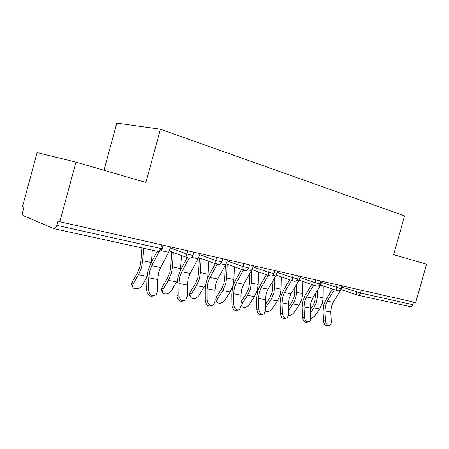 <?xml version="1.0" encoding="UTF-8"?>
<svg xmlns="http://www.w3.org/2000/svg" width="449" height="449" viewBox="0 0 449 449"><rect width="100%" height="100%" fill="white"/><g stroke="black" fill="none" stroke-linecap="round" stroke-linejoin="round"><path stroke-width="0.67" d="M103.96 170.272L116.802 123.093L160.428 129.217L404.566 215.868L393.655 254.639L426.55 264.22L415.718 302.564L59.807 221.727L75.982 162.123L145.863 182.474L160.428 129.217M75.982 162.123L37.087 152.587L22.45 206.787L23.943 207.387L22.871 211.356C22.349 213.645 22.512 215.099 23.359 215.705L54.037 228.676C55.154 228.81 56.091 227.699 56.843 225.342L58.016 221.015L59.807 221.727M361.293 290.206L360.502 293.017L412.771 304.669L413.507 302.065M412.771 304.669C412.21 306.173 411.273 306.819 409.959 306.6L357.853 295.195M328.831 325.514L327.832 325.721C325.564 326.142 324.139 324.582 323.544 321.046L325.441 320.642C326.036 324.189 327.467 325.755 329.734 325.334C330.806 324.711 331.323 323.493 331.278 321.664L330.761 312.004L331.379 306.448L333.175 302.306L340.6 290.239L342.559 285.951M325.441 320.642L324.941 310.91L325.576 305.314L327.377 301.133L334.393 289.684M332.468 289.027L325.957 299.691L323.808 304.669L323.056 311.331L323.544 321.046M310.259 309.586L312.571 306.274L314.844 301.386L315.529 293.461M323.224 285.895L323.123 297.794L322.36 303.159L319.654 308.963L314.513 316.276L310.618 318.953M317.398 290.357L317.336 296.604L316.562 302.014L313.845 307.862L310.405 312.785M307.986 321.995L307.161 322.174C304.725 322.708 303.193 321.114 302.57 317.398L304.473 316.977C305.096 320.704 306.628 322.298 309.064 321.765C310.147 321.102 310.674 319.868 310.641 318.055L310.197 308.137L310.854 302.435L312.684 298.17L320.193 285.738L322.186 281.321M304.473 316.977L304.046 306.987L304.719 301.234L306.555 296.935L313.621 285.177M311.701 284.514L305.14 295.453L302.957 300.577L302.155 307.43L302.57 317.398M285.912 318.268L285.311 318.403C282.679 319.082 281.035 317.46 280.372 313.537L282.275 313.099C282.937 317.028 284.587 318.655 287.214 317.976L288.808 314.238L288.443 304.052L289.145 298.187L291.003 293.792L298.602 280.973L300.622 276.427M282.275 313.099L281.933 302.828L282.646 296.918L284.514 292.484L291.631 280.412M289.723 279.749L283.117 290.974L280.894 296.256L280.041 303.294L280.372 313.537M262.497 314.317L262.182 314.39C259.337 315.249 257.558 313.604 256.845 309.451L258.736 308.979C259.455 313.149 261.234 314.8 264.085 313.941L265.673 310.192L265.393 299.724L266.145 293.691L268.036 289.162L275.72 275.927L277.768 271.235M258.736 308.979L258.489 298.422L259.253 292.338L261.155 287.77L268.311 275.366M266.414 274.698L259.775 286.232L257.518 291.67L256.603 298.916L256.845 309.451M237.639 310.119C234.552 311.179 232.627 309.513 231.858 305.107L233.738 304.613C234.524 309.052 236.466 310.719 239.558 309.619L241.107 305.898L240.933 295.128L241.736 288.915L243.655 284.239L251.418 270.567L253.505 265.724M233.738 304.613L233.598 293.747L234.417 287.483L236.348 282.763L243.532 270.017M241.657 269.349L234.995 281.192L232.7 286.804L231.723 294.269L231.858 305.107M211.389 305.668C208.083 306.768 206.04 305.034 205.266 300.482L207.141 299.96C208.022 304.725 210.143 306.403 213.511 304.983L214.987 301.33L214.925 290.239L215.789 283.835L217.743 279.009L225.578 264.865L227.694 259.859M207.141 299.96L207.118 288.774L207.994 282.314L209.958 277.437L217.159 264.338M215.312 263.664L208.633 275.826L206.304 281.63L205.255 289.324L205.266 300.482M288.544 306.942L291.727 302.289L294.028 297.26L294.712 292.619L294.802 287.382M302.851 281.484L302.671 293.595L301.868 299.107L299.118 305.079L293.927 312.611C292.434 314.519 290.705 315.456 288.735 315.428M296.694 284.189L296.553 292.338L295.739 297.9L292.984 303.917L288.662 310.22M265.516 304.321L269.686 298.08L272.021 292.9L272.739 288.129L272.93 280.732M281.327 276.837L281.052 289.162L280.204 294.825L277.415 300.97L272.184 308.738C269.967 311.337 267.778 312.15 265.617 311.174M274.839 277.437L274.58 287.831L273.727 293.545L270.927 299.741L265.606 307.688M241.04 301.762L246.349 293.624L248.724 288.286L249.476 283.375L249.812 273.402M258.545 271.931L258.164 284.464L257.277 290.29L254.443 296.626L249.173 304.635C245.968 307.969 243.453 308.446 241.635 306.066L241.102 305.298M251.737 269.984L251.311 283.061L250.407 288.937L247.567 295.324L242.28 303.412L241.635 306.066M216.581 301.167L215.655 299.775L216.3 297.238L221.604 288.898L224.006 283.392L224.803 278.335L225.353 265.269M234.395 266.751L233.901 279.486L232.964 285.485L230.09 292.018L224.781 300.291C221.335 303.827 218.68 304.242 216.822 301.532L215.655 299.775M227.194 264.175L226.627 277.993L225.673 284.043L222.788 290.638L217.468 298.989L216.822 301.532M190.415 296.581L189.338 294.87L189.972 292.501L195.304 283.875L197.745 278.189L198.587 272.981L199.356 257.855M205.681 284.397L198.879 295.678C195.152 299.438 192.346 299.764 190.466 296.666L189.338 294.87M201.101 258.495L200.394 272.61L199.384 278.846L196.46 285.659L191.111 294.297L190.466 296.666M208.746 261.273L207.758 277.594M183.433 300.925C179.875 302.065 177.709 300.274 176.923 295.554L178.775 294.999C179.791 300.156 182.131 301.812 185.807 299.971L187.149 296.463L187.222 285.031L188.148 278.431L190.129 273.435L198.031 258.792L200.181 253.612M178.775 294.999L178.887 283.465L179.836 276.803L181.828 271.763L189.068 258.226M187.216 257.625L180.543 270.113L178.174 276.118L177.046 284.049L176.923 295.554M162.437 291.62L161.337 289.599L161.96 287.461L167.314 278.532L169.784 272.65L170.682 267.278L171.613 251.822M177.237 280.99L171.333 290.772C169.222 294.611 162.336 295.161 162.426 291.44L161.337 289.599M173.325 252.461L172.461 266.88L171.389 273.312L168.431 280.356L163.054 289.296L162.426 291.44M181.452 255.481L180.582 270.04M153.592 295.846C149.758 297.053 147.44 295.201 146.643 290.29L148.467 289.7C149.674 295.324 152.278 296.935 156.286 294.522L157.419 291.266L157.644 279.474L158.643 272.655L160.652 267.492L168.616 252.304L170.8 246.939M148.467 289.7L148.737 277.802L149.758 270.915L151.779 265.696L159.199 251.418M157.161 251.255L150.544 264.012L148.136 270.225L146.918 278.425L146.643 290.29M132.55 286.277L131.501 283.931L132.085 282.084L137.456 272.829L139.959 266.74L140.907 261.195L141.85 247.899M143.54 248.269L142.664 260.768L141.525 267.408L138.528 274.698L133.134 283.97L132.545 285.817C132.085 289.981 139.762 289.723 141.968 285.542L146.986 276.994M152.295 250.188L151.487 262.194M342.138 287.136L360.502 293.017C359.913 294.651 358.947 295.358 357.623 295.145L357.483 295.105C356.444 294.645 356.108 293.573 356.472 291.884L357.202 289.274M56.843 225.342L160.703 248.488L161.696 244.873M54.228 228.715L157.784 251.389C159.025 251.563 160.001 250.598 160.703 248.488L162.173 248.589L163.105 245.193M321.765 282.516L340.505 288.561L341.212 288.623L341.998 285.822M337.536 290.739L337.452 290.716C336.357 290.234 335.998 289.128 336.363 287.399L337.115 284.717M300.207 277.617L315.08 282.646L315.855 279.884M277.364 272.425L292.512 277.611L293.304 274.766M253.107 266.908L268.541 272.262L269.355 269.327M227.306 261.026L243.032 266.566L243.869 263.535M199.805 254.757L215.829 260.493L216.693 257.361M170.44 248.039L186.762 254.005L187.648 250.767M316.349 286.097L316.248 286.075C315.097 285.564 314.71 284.419 315.08 282.646L320.109 283.908L320.912 281.035M293.887 281.181L293.769 281.153C292.552 280.614 292.136 279.43 292.512 277.611L297.743 278.908L298.563 275.955M270.029 275.961L269.888 275.922C268.603 275.349 268.154 274.126 268.541 272.262L273.985 273.598L274.827 270.567M244.649 270.399L244.475 270.354C243.122 269.742 242.64 268.48 243.032 266.566L248.712 267.946L249.577 264.831M217.585 264.478L217.372 264.416C215.947 263.759 215.43 262.452 215.829 260.493L221.767 261.919L222.653 258.719M188.675 258.147L188.395 258.063C186.902 257.356 186.357 256.003 186.762 254.005L192.986 255.481L193.895 252.186M327.377 301.133L333.175 302.306M324.941 310.91L330.761 312.004M340.224 290.155L340.6 290.239M319.654 308.963L313.845 307.862M323.123 297.794L317.336 296.604M306.555 296.935L312.684 298.17M304.046 306.987L310.197 308.137M319.093 285.497L320.193 285.738M284.514 292.484L291.003 293.792M281.933 302.828L288.443 304.052M296.688 280.552L298.602 280.973M261.155 287.77L268.036 289.162M258.489 298.422L265.393 299.724M272.897 275.304L275.72 275.927M236.348 282.763L243.655 284.239M233.598 293.747L240.933 295.128M247.584 269.72L251.418 270.567M209.958 277.437L217.743 279.009M207.118 288.774L214.925 290.239M220.599 263.771L225.578 264.865M299.118 305.079L292.984 303.917M302.671 293.595L296.553 292.338M277.415 300.97L270.927 299.741M281.052 289.162L274.58 287.831M254.443 296.626L247.567 295.324M241.085 301.7L242.28 303.412M258.164 284.464L251.311 283.061M230.09 292.018L222.788 290.638M216.3 297.238L217.468 298.989M233.901 279.486L226.627 277.993M204.222 287.124L196.46 285.659M189.972 292.501L191.111 294.297M208.128 274.199L200.394 272.61M181.828 271.763L190.129 273.435M178.887 283.465L187.222 285.031M191.768 257.412L198.031 258.792M176.698 281.916L168.431 280.356M161.96 287.461L163.054 289.296M180.706 268.575L172.461 266.88M151.779 265.696L160.652 267.492M148.737 277.802L157.644 279.474M160.905 250.604L168.616 252.304M147.042 276.309L138.528 274.698M132.085 282.084L133.134 283.97M151.307 262.542L142.664 260.768M357.37 295.066L340.993 289.571M337.452 290.716L337.603 290.761C339.337 291.025 340.533 290.335 341.195 288.685M337.328 290.677L320.614 285.014M316.248 286.075L316.416 286.12C318.184 286.389 319.407 285.676 320.092 283.976M316.118 286.03L299.051 280.182M293.769 281.153L293.955 281.203C295.762 281.472 297.014 280.732 297.715 278.992M293.635 281.108L276.197 275.052M269.888 275.922L270.096 275.978C271.948 276.247 273.233 275.484 273.957 273.694M269.754 275.871L251.934 269.602M244.475 270.354L244.716 270.421C246.613 270.691 247.932 269.905 248.679 268.053M244.346 270.309L226.133 263.799M198.638 257.597L217.653 264.5C219.6 264.77 220.959 263.95 221.733 262.042M189.035 258.226C190.92 258.332 192.223 257.468 192.947 255.621M169.279 250.952L188.743 258.169M158.07 251.44C160.018 251.558 161.376 250.66 162.128 248.752M132.545 285.817L131.501 283.931"/></g></svg>
